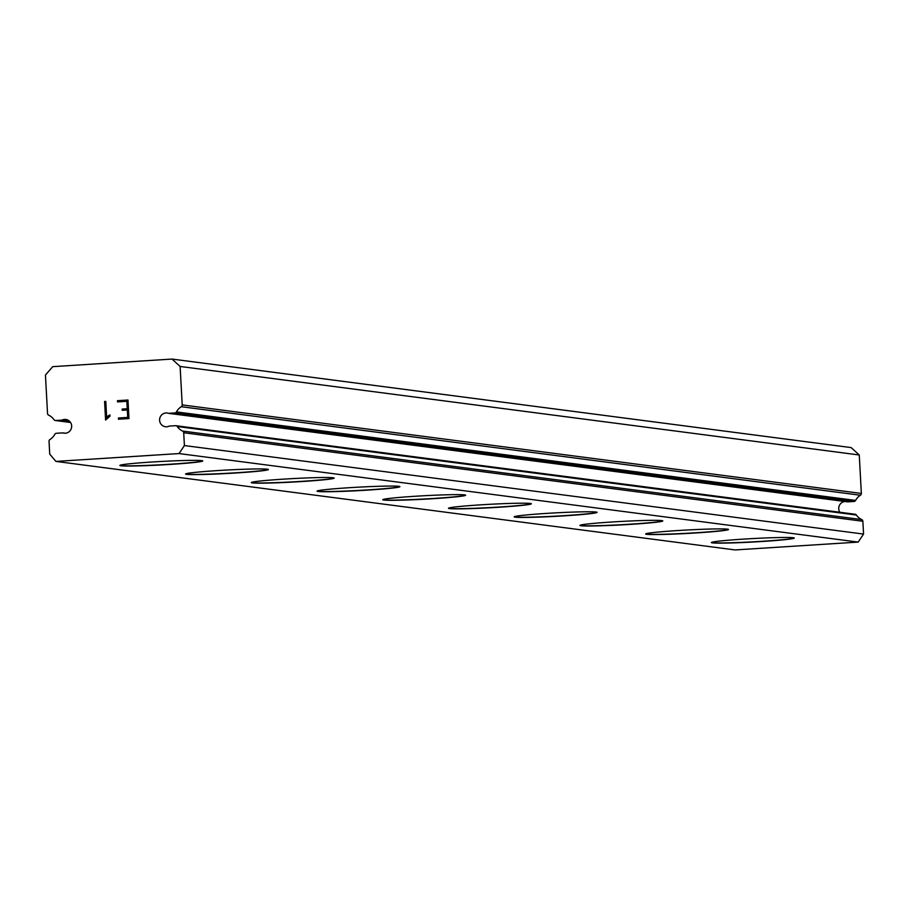 <?xml version="1.0" encoding="UTF-8"?>
<svg xmlns="http://www.w3.org/2000/svg" width="909" height="909" viewBox="0 0 909 909"><rect width="100%" height="100%" fill="white"/><g stroke="black" fill="none" stroke-linecap="round" stroke-linejoin="round"><path stroke-width="1.36" d="M69.334 421.072L62.005 420.117L55.676 420.526A1.977 1.932 97.4 0 1 53.995 419.697A13.828 13.487 -82.6 0 0 48.643 415.152A1.977 1.932 97.4 0 1 47.529 413.47L45.45 375.031L52.722 366.657L172.006 359.066L180.118 366.463L182.209 404.903A1.977 1.932 97.4 0 1 181.277 406.709A13.828 13.487 -82.6 0 0 176.46 411.902A1.977 1.932 97.4 0 1 174.88 412.936L168.551 413.334A6.92 6.738 -82.6 0 0 159.768 418.322A6.92 6.738 -82.6 0 0 169.233 426.094L175.562 425.696A1.977 1.932 97.4 0 1 177.244 426.514A13.828 13.487 -82.6 0 0 182.595 431.059A1.977 1.932 97.4 0 1 183.709 432.741L184.402 445.558L179.05 453.568L55.915 461.408L49.734 454.125L49.041 441.308A1.977 1.932 97.4 0 1 49.961 439.502A13.828 13.487 -82.6 0 0 54.79 434.309A1.977 1.932 97.4 0 1 56.369 433.275L62.698 432.877A6.92 6.738 -82.6 0 0 71.481 427.9A6.92 6.738 -82.6 0 0 62.005 420.117M202.662 460.863A41.496 1.738 -3.1 0 1 164.79 464.544A41.496 1.738 -3.1 0 1 120.886 465.578A41.496 1.738 -3.1 0 1 119.92 465.34M201.707 460.636A41.496 1.738 -3.1 0 1 202.741 460.954A41.496 1.738 -3.1 0 1 165.972 464.681A41.496 1.738 -3.1 0 1 120.897 465.772A41.496 1.738 -3.1 0 1 119.863 465.442A41.496 1.738 -3.1 0 1 156.621 461.727A41.496 1.738 -3.1 0 1 201.707 460.636M268.382 469.43A41.496 1.738 -3.1 0 1 230.522 473.112A41.496 1.738 -3.1 0 1 186.606 474.146A41.496 1.738 -3.1 0 1 185.652 473.907M267.428 469.203A41.496 1.738 -3.1 0 1 268.462 469.521A41.496 1.738 -3.1 0 1 231.704 473.248A41.496 1.738 -3.1 0 1 186.618 474.339A41.496 1.738 -3.1 0 1 185.584 474.009A41.496 1.738 -3.1 0 1 222.353 470.294A41.496 1.738 -3.1 0 1 267.428 469.203M334.114 477.998A41.496 1.738 -3.1 0 1 296.243 481.679A41.496 1.738 -3.1 0 1 252.338 482.713A41.496 1.738 -3.1 0 1 251.373 482.474M333.148 477.77A41.496 1.738 -3.1 0 1 334.182 478.089A41.496 1.738 -3.1 0 1 297.425 481.815A41.496 1.738 -3.1 0 1 252.35 482.906A41.496 1.738 -3.1 0 1 251.316 482.577A41.496 1.738 -3.1 0 1 288.073 478.861A41.496 1.738 -3.1 0 1 333.148 477.77M399.835 486.565A41.496 1.738 -3.1 0 1 361.964 490.246A41.496 1.738 -3.1 0 1 318.059 491.28A41.496 1.738 -3.1 0 1 317.093 491.042M398.869 486.338A41.496 1.738 -3.1 0 1 399.903 486.656A41.496 1.738 -3.1 0 1 363.146 490.383A41.496 1.738 -3.1 0 1 318.07 491.474A41.496 1.738 -3.1 0 1 317.036 491.144A41.496 1.738 -3.1 0 1 353.794 487.429A41.496 1.738 -3.1 0 1 398.869 486.338M465.556 495.132A41.496 1.738 -3.1 0 1 427.684 498.814A41.496 1.738 -3.1 0 1 383.78 499.848A41.496 1.738 -3.1 0 1 382.814 499.609M464.601 494.894A41.496 1.738 -3.1 0 1 465.635 495.223A41.496 1.738 -3.1 0 1 428.866 498.95A41.496 1.738 -3.1 0 1 383.791 500.041A41.496 1.738 -3.1 0 1 382.757 499.711A41.496 1.738 -3.1 0 1 419.515 495.996A41.496 1.738 -3.1 0 1 464.601 494.894M531.276 503.7A41.496 1.738 -3.1 0 1 493.417 507.381A41.496 1.738 -3.1 0 1 449.501 508.415A41.496 1.738 -3.1 0 1 448.546 508.176M530.322 503.461A41.496 1.738 -3.1 0 1 531.356 503.791A41.496 1.738 -3.1 0 1 494.598 507.517A41.496 1.738 -3.1 0 1 449.512 508.608A41.496 1.738 -3.1 0 1 448.478 508.279A41.496 1.738 -3.1 0 1 485.247 504.563A41.496 1.738 -3.1 0 1 530.322 503.461M597.008 512.267A41.496 1.738 -3.1 0 1 559.137 515.948A41.496 1.738 -3.1 0 1 515.233 516.982A41.496 1.738 -3.1 0 1 514.267 516.744M596.043 512.028A41.496 1.738 -3.1 0 1 597.077 512.358A41.496 1.738 -3.1 0 1 560.319 516.085A41.496 1.738 -3.1 0 1 515.244 517.176A41.496 1.738 -3.1 0 1 514.21 516.846A41.496 1.738 -3.1 0 1 550.968 513.13A41.496 1.738 -3.1 0 1 596.043 512.028M662.729 520.834A41.496 1.738 -3.1 0 1 624.858 524.516A41.496 1.738 -3.1 0 1 580.953 525.538A41.496 1.738 -3.1 0 1 579.987 525.311M661.763 520.596A41.496 1.738 -3.1 0 1 662.797 520.925A41.496 1.738 -3.1 0 1 626.04 524.652A41.496 1.738 -3.1 0 1 580.965 525.743A41.496 1.738 -3.1 0 1 579.931 525.413A41.496 1.738 -3.1 0 1 616.688 521.698A41.496 1.738 -3.1 0 1 661.763 520.596M728.45 529.402A41.496 1.738 -3.1 0 1 690.579 533.083A41.496 1.738 -3.1 0 1 646.674 534.106A41.496 1.738 -3.1 0 1 645.72 533.878M727.495 529.163A41.496 1.738 -3.1 0 1 728.529 529.492A41.496 1.738 -3.1 0 1 691.76 533.208A41.496 1.738 -3.1 0 1 646.685 534.31A41.496 1.738 -3.1 0 1 645.651 533.981A41.496 1.738 -3.1 0 1 682.409 530.265A41.496 1.738 -3.1 0 1 727.495 529.163M794.182 537.969A41.496 1.738 -3.1 0 1 756.311 541.65A41.496 1.738 -3.1 0 1 712.395 542.673A41.496 1.738 -3.1 0 1 711.44 542.446M793.216 537.73A41.496 1.738 -3.1 0 1 794.25 538.06A41.496 1.738 -3.1 0 1 757.492 541.775A41.496 1.738 -3.1 0 1 712.406 542.878A41.496 1.738 -3.1 0 1 711.372 542.548A41.496 1.738 -3.1 0 1 748.141 538.832A41.496 1.738 -3.1 0 1 793.216 537.73M168.551 413.334L847.688 501.859L854.017 501.461A1.977 1.932 -82.6 0 0 855.596 500.427A13.828 13.487 -82.6 0 1 860.425 495.235A1.977 1.932 -82.6 0 0 861.346 493.428L859.266 454.989L851.142 447.592L172.006 359.066M844.995 501.507A6.92 6.738 -82.6 0 0 839.836 512.244M55.915 461.408L735.063 549.934L858.198 542.094L863.55 534.072L862.857 521.266A1.977 1.932 -82.6 0 0 861.743 519.584A13.828 13.487 -82.6 0 1 856.392 515.039A1.977 1.932 -82.6 0 0 854.71 514.221M127.703 417.401L127.305 409.982L127.715 417.401L118.409 417.992L127.703 417.401M127.305 409.982L122.238 410.3L122.17 409.061L122.238 410.3M122.17 409.061L127.237 408.743L122.17 409.073M127.237 408.743L126.828 401.323L127.237 408.743M126.828 401.323L117.534 401.914L117.466 400.676L117.545 401.914M127.976 400.017L117.477 400.676L127.976 400.017L128.976 418.56L118.477 419.231L118.409 417.992L118.477 419.231M107.966 416.038L106.671 417.549L109.921 414.89L109.989 416.197L105.592 420.026L104.58 401.471L105.592 420.026M105.796 401.403L104.592 401.483L105.796 401.403L106.671 417.549M109.921 414.902L107.978 416.038M859.266 454.989L180.118 366.463M863.55 534.072L184.402 445.558M858.198 542.094L179.05 453.568M65.391 433.229L62.698 432.877M861.346 493.428L182.209 404.903M860.425 495.235L181.277 406.709M855.596 500.427L176.46 411.902M854.017 501.461L174.88 412.936M856.392 515.039L177.244 426.514M861.743 519.584L182.595 431.059M862.857 521.266L183.709 432.741M70.527 422.458L55.676 420.526M855.074 514.233L175.926 425.707M70.55 422.492L55.313 420.503"/></g></svg>
